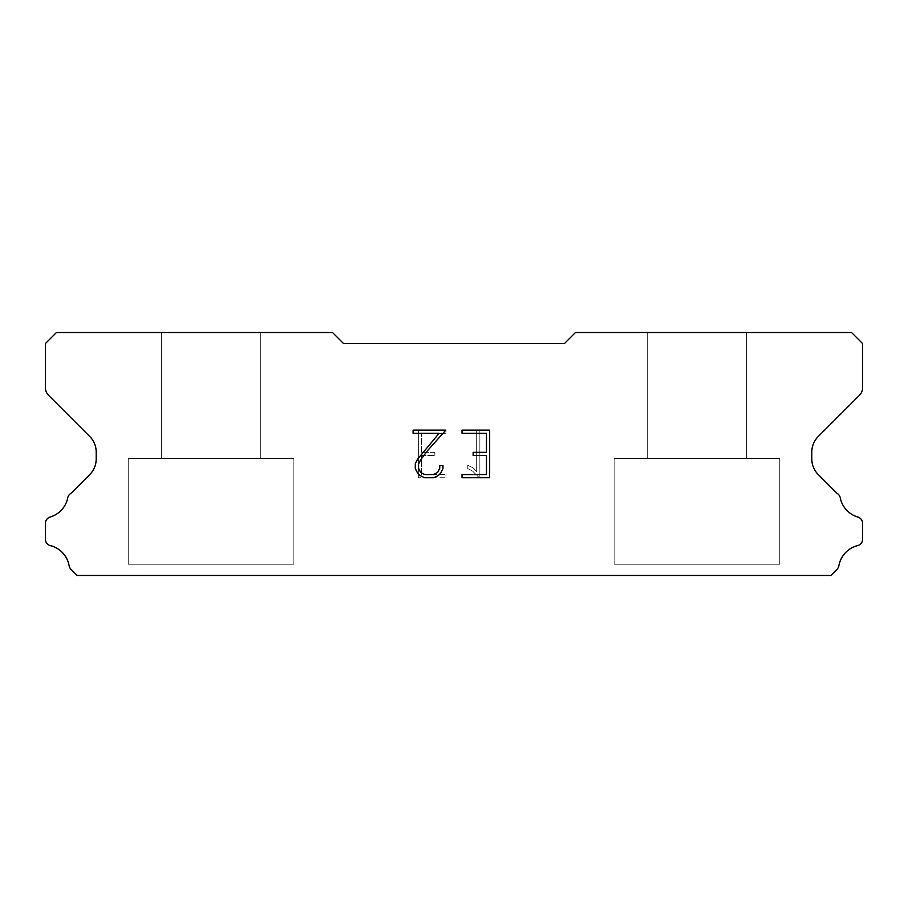 <?xml version="1.0" encoding="UTF-8"?>
<svg xmlns="http://www.w3.org/2000/svg" width="908" height="908" viewBox="0 0 908 908"><rect width="100%" height="100%" fill="white"/><g stroke="black" fill="none" stroke-linecap="round" stroke-linejoin="round"><path stroke-width="0.68" stroke-dasharray="4.54 3.41" d="M260.744 332.521L161.352 332.521L161.352 458.415L260.744 458.415L161.352 458.415L260.744 458.415L260.744 332.521L161.352 332.521L161.352 458.415L260.744 458.415L161.352 458.415L260.744 458.415L260.744 332.521L161.352 332.521L161.352 458.415L260.744 458.415L161.352 458.415L260.744 458.415L260.744 332.521L161.352 332.521L161.352 458.415L260.744 458.415L161.352 458.415L260.744 458.415L260.744 332.521L161.352 332.521L161.352 458.415L260.744 458.415L161.352 458.415L260.744 458.415L260.744 332.521L161.352 332.521L161.352 458.415L260.744 458.415L161.352 458.415L260.744 458.415L260.744 332.521L161.352 332.521L161.352 458.415L260.744 458.415L161.352 458.415L260.744 458.415L260.744 332.521L161.352 332.521L161.352 458.415L260.744 458.415L161.352 458.415L260.744 458.415L260.744 332.521L161.352 332.521L161.352 458.415L260.744 458.415L161.352 458.415L260.744 458.415L260.744 332.521L161.352 332.521L161.352 458.415L260.744 458.415L161.352 458.415L260.744 458.415L260.744 332.521L161.352 332.521L161.352 458.415L260.744 458.415L161.352 458.415L260.744 458.415L260.744 332.521L161.352 332.521L161.352 458.415L260.744 458.415L161.352 458.415L260.744 458.415L260.744 332.521L161.352 332.521L161.352 458.415L260.744 458.415L161.352 458.415L260.744 458.415L260.744 332.521L161.352 332.521L161.352 458.415L260.744 458.415L161.352 458.415L260.744 458.415L260.744 332.521L161.352 332.521L161.352 458.415L260.744 458.415L161.352 458.415L260.744 458.415L260.744 332.521L161.352 332.521L161.352 458.415L260.744 458.415L161.352 458.415L260.744 458.415L260.744 332.521L161.352 332.521L161.352 458.415L260.744 458.415L161.352 458.415L260.744 458.415L260.744 332.521L161.352 332.521L161.352 458.415L260.744 458.415L161.352 458.415L260.744 458.415L260.744 332.521L161.352 332.521L161.352 458.415L260.744 458.415L161.352 458.415L260.744 458.415L260.744 332.521L161.352 332.521L161.352 458.415L260.744 458.415L161.352 458.415L260.744 458.415L260.744 332.521L161.352 332.521L161.352 458.415L260.744 458.415L161.352 458.415L260.744 458.415L260.744 332.521L161.352 332.521L161.352 458.415L260.744 458.415L260.744 332.521L161.352 332.521L161.352 458.415L260.744 458.415L260.744 332.521L161.352 332.521L161.352 458.415L260.744 458.415L260.744 332.521L161.352 332.521L161.352 458.415L260.744 458.415L260.744 332.521L161.352 332.521L161.352 458.415L260.744 458.415L260.744 332.521L161.352 332.521L161.352 458.415L260.744 458.415L260.744 332.521L161.352 332.521L161.352 458.415L260.744 458.415L260.744 332.521L161.352 332.521L161.352 458.415L260.744 458.415L260.744 332.521L161.352 332.521L161.352 458.415L260.744 458.415L260.744 332.521L161.352 332.521L161.352 458.415L260.744 458.415L260.744 332.521L161.352 332.521L161.352 458.415L260.744 458.415L260.744 332.521L161.352 332.521L161.352 458.415L260.744 458.415L260.744 332.521L161.352 332.521L161.352 458.415L260.744 458.415L260.744 332.521L161.352 332.521L161.352 458.415L260.744 458.415L260.744 332.521L161.352 332.521L161.352 458.415L260.744 458.415L260.744 332.521L161.352 332.521L161.352 458.415L260.744 458.415L260.744 332.521L161.352 332.521L161.352 458.415L260.744 458.415L260.744 332.521L161.352 332.521L161.352 458.415L260.744 458.415L260.744 332.521L161.352 332.521L161.352 458.415L260.744 458.415L260.744 332.521L161.352 332.521L161.352 458.415L260.744 458.415L260.744 332.521L161.352 332.521L161.352 458.415L260.744 458.415L260.744 332.521L161.352 332.521L260.744 332.521M128.221 575.252L293.874 575.479L128.221 575.252M746.648 332.521L647.256 332.521L647.256 458.415L746.648 458.415L647.256 458.415L746.648 458.415L746.648 332.521L647.256 332.521L647.256 458.415L746.648 458.415L647.256 458.415L746.648 458.415L746.648 332.521L647.256 332.521L647.256 458.415L746.648 458.415L647.256 458.415L746.648 458.415L746.648 332.521L647.256 332.521L647.256 458.415L746.648 458.415L647.256 458.415L746.648 458.415L746.648 332.521L647.256 332.521L647.256 458.415L746.648 458.415L647.256 458.415L746.648 458.415L746.648 332.521L647.256 332.521L647.256 458.415L746.648 458.415L647.256 458.415L746.648 458.415L746.648 332.521L647.256 332.521L647.256 458.415L746.648 458.415L647.256 458.415L746.648 458.415L746.648 332.521L647.256 332.521L647.256 458.415L746.648 458.415L647.256 458.415L746.648 458.415L746.648 332.521L647.256 332.521L647.256 458.415L746.648 458.415L647.256 458.415L746.648 458.415L746.648 332.521L647.256 332.521L647.256 458.415L746.648 458.415L647.256 458.415L746.648 458.415L746.648 332.521L647.256 332.521L647.256 458.415L746.648 458.415L647.256 458.415L746.648 458.415L746.648 332.521L647.256 332.521L647.256 458.415L746.648 458.415L647.256 458.415L746.648 458.415L746.648 332.521L647.256 332.521L647.256 458.415L746.648 458.415L647.256 458.415L746.648 458.415L746.648 332.521L647.256 332.521L647.256 458.415L746.648 458.415L647.256 458.415L746.648 458.415L746.648 332.521L647.256 332.521L647.256 458.415L746.648 458.415L647.256 458.415L746.648 458.415L746.648 332.521L647.256 332.521L647.256 458.415L746.648 458.415L647.256 458.415L746.648 458.415L746.648 332.521L647.256 332.521L647.256 458.415L746.648 458.415L647.256 458.415L746.648 458.415L746.648 332.521L647.256 332.521L647.256 458.415L746.648 458.415L647.256 458.415L746.648 458.415L746.648 332.521L647.256 332.521L647.256 458.415L746.648 458.415L647.256 458.415L746.648 458.415L746.648 332.521L647.256 332.521L647.256 458.415L746.648 458.415L647.256 458.415L746.648 458.415L746.648 332.521L647.256 332.521L647.256 458.415L746.648 458.415L647.256 458.415L746.648 458.415L746.648 332.521L647.256 332.521L647.256 458.415L746.648 458.415L746.648 332.521L647.256 332.521L647.256 458.415L746.648 458.415L746.648 332.521L647.256 332.521L647.256 458.415L746.648 458.415L746.648 332.521L647.256 332.521L647.256 458.415L746.648 458.415L746.648 332.521L647.256 332.521L647.256 458.415L746.648 458.415L746.648 332.521L647.256 332.521L647.256 458.415L746.648 458.415L746.648 332.521L647.256 332.521L647.256 458.415L746.648 458.415L746.648 332.521L647.256 332.521L647.256 458.415L746.648 458.415L746.648 332.521L647.256 332.521L647.256 458.415L746.648 458.415L746.648 332.521L647.256 332.521L647.256 458.415L746.648 458.415L746.648 332.521L647.256 332.521L647.256 458.415L746.648 458.415L746.648 332.521L647.256 332.521L647.256 458.415L746.648 458.415L746.648 332.521L647.256 332.521L647.256 458.415L746.648 458.415L746.648 332.521L647.256 332.521L647.256 458.415L746.648 458.415L746.648 332.521L647.256 332.521L647.256 458.415L746.648 458.415L746.648 332.521L647.256 332.521L647.256 458.415L746.648 458.415L746.648 332.521L647.256 332.521L647.256 458.415L746.648 458.415L746.648 332.521L647.256 332.521L647.256 458.415L746.648 458.415L746.648 332.521L647.256 332.521L647.256 458.415L746.648 458.415L746.648 332.521L647.256 332.521L647.256 458.415L746.648 458.415L746.648 332.521L647.256 332.521L647.256 458.415L746.648 458.415L746.648 332.521L647.256 332.521L746.648 332.521M614.126 575.252L779.779 575.479L614.126 575.252M779.779 458.415L614.126 458.415L614.126 564.209L779.779 564.209L614.126 564.209L779.779 564.209L779.779 458.415L614.126 458.415L614.126 564.209L779.779 564.209L614.126 564.209L779.779 564.209L779.779 458.415L614.126 458.415L614.126 564.209L779.779 564.209L614.126 564.209L779.779 564.209L779.779 458.415L614.126 458.415L614.126 564.209L779.779 564.209L614.126 564.209L779.779 564.209L779.779 458.415L614.126 458.415L614.126 564.209L779.779 564.209L614.126 564.209L779.779 564.209L779.779 458.415L614.126 458.415L614.126 564.209L779.779 564.209L614.126 564.209L779.779 564.209L779.779 458.415L614.126 458.415L614.126 564.209L779.779 564.209L614.126 564.209L779.779 564.209L779.779 458.415L614.126 458.415L614.126 564.209L779.779 564.209L614.126 564.209L779.779 564.209L779.779 458.415L614.126 458.415L614.126 564.209L779.779 564.209L614.126 564.209L779.779 564.209L779.779 458.415L614.126 458.415L614.126 564.209L779.779 564.209L614.126 564.209L779.779 564.209L779.779 458.415L614.126 458.415L614.126 564.209L779.779 564.209L614.126 564.209L779.779 564.209L779.779 458.415L614.126 458.415L614.126 564.209L779.779 564.209L614.126 564.209L779.779 564.209L779.779 458.415L614.126 458.415L614.126 564.209L779.779 564.209L614.126 564.209L779.779 564.209L779.779 458.415L614.126 458.415L614.126 564.209L779.779 564.209L614.126 564.209L779.779 564.209L779.779 458.415L614.126 458.415L614.126 564.209L779.779 564.209L614.126 564.209L779.779 564.209L779.779 458.415L614.126 458.415L614.126 564.209L779.779 564.209L614.126 564.209L779.779 564.209L779.779 458.415L614.126 458.415L614.126 564.209L779.779 564.209L614.126 564.209L779.779 564.209L779.779 458.415L614.126 458.415L614.126 564.209L779.779 564.209L614.126 564.209L779.779 564.209L779.779 458.415L614.126 458.415L614.126 564.209L779.779 564.209L614.126 564.209L779.779 564.209L779.779 458.415L614.126 458.415L614.126 564.209L779.779 564.209L614.126 564.209L779.779 564.209L779.779 458.415L614.126 458.415L614.126 564.209L779.779 564.209L614.126 564.209L779.779 564.209L779.779 458.415L614.126 458.415L614.126 564.209L779.779 564.209L779.779 458.415L614.126 458.415L614.126 564.209L779.779 564.209L779.779 458.415L614.126 458.415L614.126 564.209L779.779 564.209L779.779 458.415L614.126 458.415L614.126 564.209L779.779 564.209L779.779 458.415L614.126 458.415L614.126 564.209L779.779 564.209L779.779 458.415L614.126 458.415L614.126 564.209L779.779 564.209L779.779 458.415L614.126 458.415L614.126 564.209L779.779 564.209L779.779 458.415L614.126 458.415L614.126 564.209L779.779 564.209L779.779 458.415L614.126 458.415L614.126 564.209L779.779 564.209L779.779 458.415L614.126 458.415L614.126 564.209L779.779 564.209L779.779 458.415L614.126 458.415L614.126 564.209L779.779 564.209L779.779 458.415L614.126 458.415L614.126 564.209L779.779 564.209L779.779 458.415L614.126 458.415L614.126 564.209L779.779 564.209L779.779 458.415L614.126 458.415L614.126 564.209L779.779 564.209L779.779 458.415L614.126 458.415L614.126 564.209L779.779 564.209L779.779 458.415L614.126 458.415L614.126 564.209L779.779 564.209L779.779 458.415L614.126 458.415L614.126 564.209L779.779 564.209L779.779 458.415L614.126 458.415L614.126 564.209L779.779 564.209L779.779 458.415L614.126 458.415L614.126 564.209L779.779 564.209L779.779 458.415L614.126 458.415L614.126 564.209L779.779 564.209L779.779 458.415L614.126 458.415L614.126 564.209L779.779 564.209L779.779 458.415L614.126 458.415L779.779 458.415M293.874 458.415L128.221 458.415L128.221 564.209L293.874 564.209L128.221 564.209L293.874 564.209L293.874 458.415L128.221 458.415L128.221 564.209L293.874 564.209L128.221 564.209L293.874 564.209L293.874 458.415L128.221 458.415L128.221 564.209L293.874 564.209L128.221 564.209L293.874 564.209L293.874 458.415L128.221 458.415L128.221 564.209L293.874 564.209L128.221 564.209L293.874 564.209L293.874 458.415L128.221 458.415L128.221 564.209L293.874 564.209L128.221 564.209L293.874 564.209L293.874 458.415L128.221 458.415L128.221 564.209L293.874 564.209L128.221 564.209L293.874 564.209L293.874 458.415L128.221 458.415L128.221 564.209L293.874 564.209L128.221 564.209L293.874 564.209L293.874 458.415L128.221 458.415L128.221 564.209L293.874 564.209L128.221 564.209L293.874 564.209L293.874 458.415L128.221 458.415L128.221 564.209L293.874 564.209L128.221 564.209L293.874 564.209L293.874 458.415L128.221 458.415L128.221 564.209L293.874 564.209L128.221 564.209L293.874 564.209L293.874 458.415L128.221 458.415L128.221 564.209L293.874 564.209L128.221 564.209L293.874 564.209L293.874 458.415L128.221 458.415L128.221 564.209L293.874 564.209L128.221 564.209L293.874 564.209L293.874 458.415L128.221 458.415L128.221 564.209L293.874 564.209L128.221 564.209L293.874 564.209L293.874 458.415L128.221 458.415L128.221 564.209L293.874 564.209L128.221 564.209L293.874 564.209L293.874 458.415L128.221 458.415L128.221 564.209L293.874 564.209L128.221 564.209L293.874 564.209L293.874 458.415L128.221 458.415L128.221 564.209L293.874 564.209L128.221 564.209L293.874 564.209L293.874 458.415L128.221 458.415L128.221 564.209L293.874 564.209L128.221 564.209L293.874 564.209L293.874 458.415L128.221 458.415L128.221 564.209L293.874 564.209L128.221 564.209L293.874 564.209L293.874 458.415L128.221 458.415L128.221 564.209L293.874 564.209L128.221 564.209L293.874 564.209L293.874 458.415L128.221 458.415L128.221 564.209L293.874 564.209L128.221 564.209L293.874 564.209L293.874 458.415L128.221 458.415L128.221 564.209L293.874 564.209L128.221 564.209L293.874 564.209L293.874 458.415L128.221 458.415L128.221 564.209L293.874 564.209L293.874 458.415L128.221 458.415L128.221 564.209L293.874 564.209L293.874 458.415L128.221 458.415L128.221 564.209L293.874 564.209L293.874 458.415L128.221 458.415L128.221 564.209L293.874 564.209L293.874 458.415L128.221 458.415L128.221 564.209L293.874 564.209L293.874 458.415L128.221 458.415L128.221 564.209L293.874 564.209L293.874 458.415L128.221 458.415L128.221 564.209L293.874 564.209L293.874 458.415L128.221 458.415L128.221 564.209L293.874 564.209L293.874 458.415L128.221 458.415L128.221 564.209L293.874 564.209L293.874 458.415L128.221 458.415L128.221 564.209L293.874 564.209L293.874 458.415L128.221 458.415L128.221 564.209L293.874 564.209L293.874 458.415L128.221 458.415L128.221 564.209L293.874 564.209L293.874 458.415L128.221 458.415L128.221 564.209L293.874 564.209L293.874 458.415L128.221 458.415L128.221 564.209L293.874 564.209L293.874 458.415L128.221 458.415L128.221 564.209L293.874 564.209L293.874 458.415L128.221 458.415L128.221 564.209L293.874 564.209L293.874 458.415L128.221 458.415L128.221 564.209L293.874 564.209L293.874 458.415L128.221 458.415L128.221 564.209L293.874 564.209L293.874 458.415L128.221 458.415L128.221 564.209L293.874 564.209L293.874 458.415L128.221 458.415L128.221 564.209L293.874 564.209L293.874 458.415L128.221 458.415L128.221 564.209L293.874 564.209L293.874 458.415L128.221 458.415L293.874 458.415M486.484 455.51L486.484 474.566L462.024 474.566L462.024 477.733L489.662 477.733L489.662 430.12L462.024 430.12L462.024 433.298L486.484 433.298L486.484 452.343L473.147 452.343L473.147 455.51L486.484 455.51M442.968 468.517L442.968 465.656L439.744 465.656L439.744 468.267L437.645 472.455L433.457 474.566L424.842 474.566L420.62 472.455L418.543 468.267L418.543 464.09L420.688 459.743L427.282 450.947L445.828 430.12L413.083 430.12L413.083 433.298L439.097 433.298L417.578 459.198L415.285 463.761L415.285 468.471L417.578 473.113L419.939 475.44L424.558 477.733L433.706 477.733L438.36 475.474L440.709 473.17L442.968 468.517M421.516 474.566L421.516 455.51L421.516 474.566L445.976 474.566L421.516 474.566M421.516 455.51L434.853 455.51L421.516 455.51M434.853 455.51L434.853 452.343L434.853 455.51M434.853 452.343L421.516 452.343L434.853 452.343M421.516 452.343L421.516 433.298L421.516 452.343M421.516 433.298L445.976 433.298L421.516 433.298M445.976 433.298L445.976 430.12L445.976 433.298M445.976 477.733L445.976 474.566L445.976 477.733L418.338 477.733L445.976 477.733M418.338 430.12L418.338 477.733L418.338 430.12L445.976 430.12L418.338 430.12M467.79 465.259L467.79 468.607L467.79 465.259L473.068 467.858L467.79 465.259M467.79 468.607L472.444 470.957L467.79 468.607M472.444 470.957L479.197 477.676L472.444 470.957M479.197 477.676L479.867 477.676L479.197 477.676M479.867 477.676L479.867 430.051L479.867 477.676M476.689 471.513L473.068 467.858L476.689 471.513L476.689 430.051L476.689 471.513M479.867 430.051L476.689 430.051L479.867 430.051M343.565 343.565L332.521 332.521L56.444 332.521L45.4 343.565L45.4 387.58A11.044 11.044 0 0 0 48.635 395.389L89.733 436.487A22.087 22.087 0 0 1 96.203 452.105L96.203 458.96A22.087 22.087 0 0 1 89.733 474.578L70.949 493.35A6.628 6.628 0 0 0 67.657 498.242A25.174 25.174 0 0 1 50.156 517.038A6.628 6.628 0 0 0 45.4 523.394L45.4 539.204A6.628 6.628 0 0 0 50.417 545.64A25.174 25.174 0 0 1 69.11 565.718A6.628 6.628 0 0 0 70.949 569.248L77.18 575.479L830.82 575.479L837.051 569.248A6.628 6.628 0 0 0 838.89 565.718A25.174 25.174 0 0 1 857.583 545.64A6.628 6.628 0 0 0 862.6 539.204L862.6 523.394A6.628 6.628 0 0 0 857.844 517.038A25.174 25.174 0 0 1 840.343 498.242A6.628 6.628 0 0 0 837.051 493.35L818.267 474.578A22.087 22.087 0 0 1 811.797 458.96L811.797 452.105A22.087 22.087 0 0 1 818.267 436.487L859.365 395.389A11.044 11.044 0 0 0 862.6 387.58L862.6 343.565L851.556 332.521L575.479 332.521L564.436 343.565L343.565 343.565M779.779 575.479L614.126 575.479L779.779 575.479M293.874 575.479L128.221 575.479L293.874 575.479"/><path stroke-width="1.36" d="M486.484 474.566L486.484 455.51L473.147 455.51L473.147 452.343L486.484 452.343L486.484 433.298L462.024 433.298L462.024 430.12L489.662 430.12L489.662 477.733L462.024 477.733L462.024 474.566L486.484 474.566M442.968 465.656L442.968 468.517L440.709 473.17L438.36 475.474L433.706 477.733L424.558 477.733L419.939 475.44L417.578 473.113L415.285 468.471L415.285 463.761L417.578 459.198L439.097 433.298L413.083 433.298L413.083 430.12L445.828 430.12L427.282 450.947L420.688 459.743L418.543 464.09L418.543 468.267L420.62 472.455L424.842 474.566L433.457 474.566L437.645 472.455L439.744 468.267L439.744 465.656L442.968 465.656M564.436 343.565L343.565 343.565L332.521 332.521L56.444 332.521L45.4 343.565L45.4 387.58A11.044 11.044 0 0 0 48.635 395.389L89.733 436.487A22.087 22.087 0 0 1 96.203 452.105L96.203 458.96A22.087 22.087 0 0 1 89.733 474.578L70.949 493.35A6.628 6.628 0 0 0 67.657 498.242A25.174 25.174 0 0 1 50.156 517.038A6.628 6.628 0 0 0 45.4 523.394L45.4 539.204A6.628 6.628 0 0 0 50.417 545.64A25.174 25.174 0 0 1 69.11 565.718A6.628 6.628 0 0 0 70.949 569.248L77.18 575.479L830.82 575.479L837.051 569.248A6.628 6.628 0 0 0 838.89 565.718A25.174 25.174 0 0 1 857.583 545.64A6.628 6.628 0 0 0 862.6 539.204L862.6 523.394A6.628 6.628 0 0 0 857.844 517.038A25.174 25.174 0 0 1 840.343 498.242A6.628 6.628 0 0 0 837.051 493.35L818.267 474.578A22.087 22.087 0 0 1 811.797 458.96L811.797 452.105A22.087 22.087 0 0 1 818.267 436.487L859.365 395.389A11.044 11.044 0 0 0 862.6 387.58L862.6 343.565L851.556 332.521L575.479 332.521L564.436 343.565"/></g></svg>
